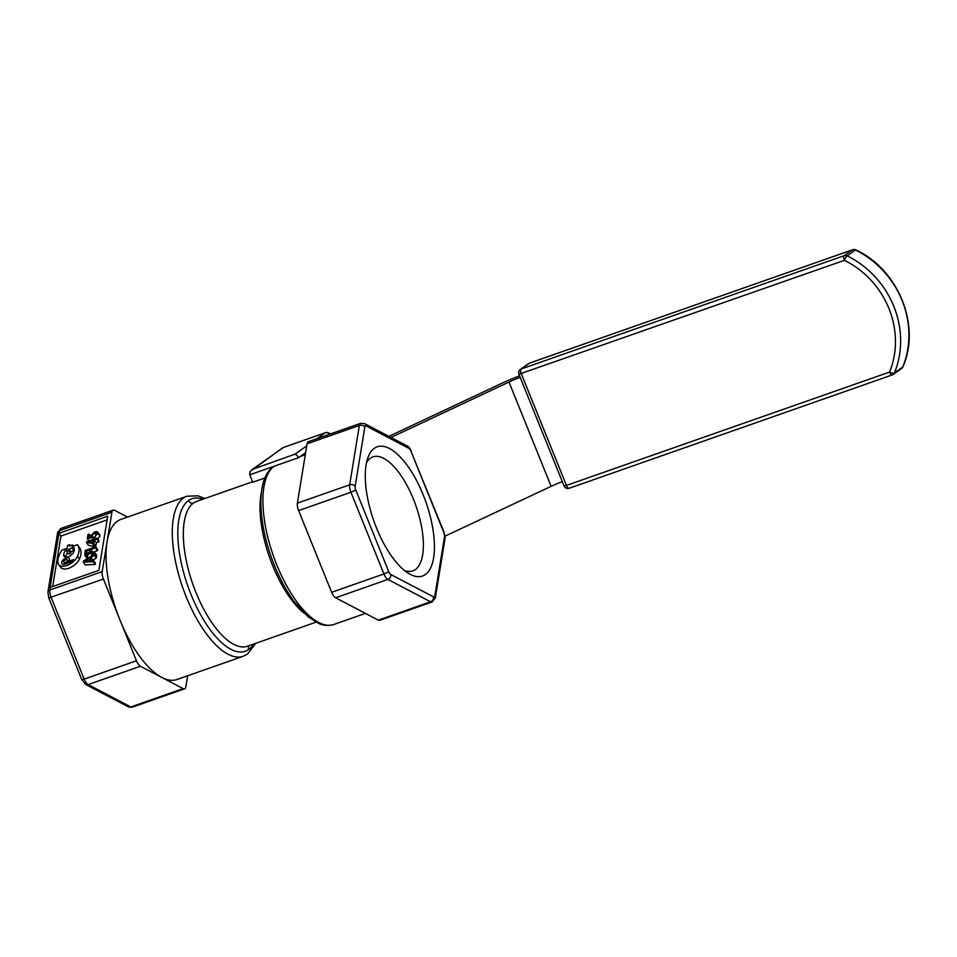 <?xml version="1.0" encoding="UTF-8"?>
<svg xmlns="http://www.w3.org/2000/svg" width="957" height="957" viewBox="0 0 957 957"><rect width="100%" height="100%" fill="white"/><g stroke="black" fill="none" stroke-linecap="round" stroke-linejoin="round"><path stroke-width="1.44" d="M243.198 656.275L176.973 679.518A84.826 34.32 -109.3 0 1 161.781 677.436A84.826 34.32 -109.3 0 1 119.936 619.921A84.826 34.32 -109.3 0 1 107.04 541.961A84.826 34.32 -109.3 0 1 117.292 521.266A84.826 34.32 -109.3 0 1 120.809 519.436L187.034 496.205A84.826 34.32 70.7 0 0 183.517 498.023A84.826 34.32 70.7 0 0 184.402 592.168A84.826 34.32 70.7 0 0 243.198 656.275L247.54 654.026L255.686 643.331M187.668 675.762L185.885 686.659A8.075 3.266 -109.3 0 1 184.916 688.633A8.075 3.266 -109.3 0 1 184.581 688.813A8.075 3.266 -109.3 0 1 183.134 688.609L140.428 666.251A8.075 3.266 -109.3 0 1 138.322 664.242A8.075 3.266 -109.3 0 1 136.444 660.773L103.428 579.057A8.075 3.266 -109.3 0 1 102.291 575.073A8.075 3.266 -109.3 0 1 102.196 571.64L111.897 512.282A8.075 3.266 -109.3 0 1 112.866 510.32A8.075 3.266 -109.3 0 1 113.201 510.141A8.075 3.266 -109.3 0 1 114.649 510.344L127.52 517.079M366.22 426.009L408.926 448.366A4.043 1.639 -109.3 0 1 410.924 451.106L443.928 532.822A4.043 1.639 -109.3 0 1 444.55 536.53L434.861 595.876A4.043 1.639 -109.3 0 1 434.37 596.869A4.043 1.639 -109.3 0 1 433.473 596.857L390.779 574.499A4.043 3.385 117.6 0 1 390.181 577.478A4.043 3.385 117.6 0 1 387.896 579.428A8.075 3.266 70.7 0 1 385.791 577.418A8.075 3.266 70.7 0 1 383.913 573.949L388.781 571.76L355.765 490.044L350.908 492.245A8.075 3.266 70.7 0 1 349.772 488.249A8.075 3.266 70.7 0 1 349.676 484.816A4.043 2.967 9.3 0 1 352.726 484.756A4.043 2.967 9.3 0 1 355.155 486.335L364.844 426.978A4.043 1.639 -109.3 0 1 365.335 425.997A4.043 1.639 -109.3 0 1 366.22 426.009A4.043 3.385 117.6 0 0 364.773 423.736A4.043 3.385 117.6 0 0 364.617 423.652L360.681 423.317L308.393 441.667A8.075 3.266 70.7 0 0 308.058 441.835A8.075 3.266 70.7 0 0 307.077 443.809L359.365 425.458L349.676 484.816L297.388 503.155A8.075 3.266 70.7 0 0 297.483 506.6A8.075 3.266 70.7 0 0 298.62 510.583L350.908 492.245L383.913 573.949L331.636 592.299A8.075 3.266 70.7 0 0 333.503 595.756A8.075 3.266 70.7 0 0 335.62 597.778L387.896 579.428L430.602 601.786A8.075 3.266 70.7 0 0 432.05 601.989A8.075 3.266 70.7 0 0 432.385 601.809M366.555 462.506A60.387 24.427 -109.3 0 1 370.383 458.2A60.387 24.427 -109.3 0 1 372.883 456.896A60.387 24.427 -109.3 0 1 414.752 502.533A60.387 24.427 -109.3 0 1 415.374 569.559A60.387 24.427 -109.3 0 1 412.874 570.862A60.387 24.427 -109.3 0 1 404.416 570.444M425.351 574.559A68.461 27.693 70.7 0 0 423.221 494.936A68.461 27.693 70.7 0 0 374.343 448.307A68.461 27.693 70.7 0 0 367.967 457.554A68.461 27.693 70.7 0 0 373.72 520.596A68.461 27.693 70.7 0 0 408.615 573.422A68.461 27.693 70.7 0 0 425.351 574.559M305.307 454.707L302.053 455.843A84.826 34.32 70.7 0 0 298.536 457.673L274.145 466.238A4.043 3.672 54.8 0 0 273.319 466.657C256.775 478.022 257.457 518.048 271.202 556.938C277.339 574.164 284.959 589.022 294.074 601.51L308.094 616.798L318.992 623.593C320.128 624.024 325.547 626.799 333.826 624.49A84.826 34.32 -109.3 0 1 275.018 560.371A84.826 34.32 -109.3 0 1 274.145 466.238L249.741 474.792L250.1 471.514L282.614 447.888A4.043 3.672 54.8 0 1 283.439 447.457A4.043 1.639 -109.3 0 1 283.607 447.374A4.043 1.639 -109.3 0 1 283.786 447.338M264.898 477.974L252.756 482.244L249.741 474.792M61.882 561.747A4.51 2.452 144 0 1 65.507 558.302A4.51 2.452 144 0 1 69.191 558.457A4.51 2.452 144 0 1 69.215 560.479L66.99 561.269A2.081 1.136 -36 0 0 67.229 559.881A2.081 1.136 -36 0 0 65.794 559.713A2.081 1.136 -36 0 0 64.107 560.958A2.081 1.136 -36 0 0 63.856 562.333A2.081 1.136 -36 0 0 65.315 562.513L73.689 559.57A2.428 1.316 144 0 1 71.332 561.926L65.052 564.128A4.51 2.452 144 0 1 61.906 563.769A4.51 2.452 144 0 1 61.882 561.747M68.856 560.611A4.51 2.452 -36 0 0 67.947 560.862M64.574 563.314A4.51 2.452 -36 0 0 63.904 564.403M305.642 452.661L298.536 457.673L296.861 455.113L294.923 454.204L251.93 469.54M50.35 587.359A4.043 2.967 -170.7 0 0 50.075 587.466L58.915 533.36A4.043 2.967 9.3 0 1 59.178 533.252L107.71 516.23L98.87 570.336L50.35 587.359L49.92 589.979A4.043 2.967 9.3 0 0 48.041 591.641A4.043 2.967 9.3 0 0 47.922 592.072L57.611 532.714A4.043 2.967 9.3 0 1 57.731 532.295A4.043 2.967 9.3 0 1 59.609 530.633A8.075 3.266 -109.3 0 1 60.578 528.659A8.075 3.266 -109.3 0 1 60.925 528.479M58.915 533.36L60.901 536.087L52.659 586.545M107.112 519.878L60.901 536.087M331.636 592.299L298.62 510.583M297.388 503.155L307.077 443.809M96.98 533.683L94.695 536.937L98.033 533.312L97.112 531.625L94.755 531.841L90.963 535.561L91.358 536.865L88.63 537.403L89.157 534.173L87.924 534.604L87.266 538.635L92.518 537.535L92.051 535.43L94.707 532.858L96.872 533.228M99.839 534.831L97.112 531.625M90.963 535.561L91.178 536.662M93.989 538.145L92.051 535.43L94.025 538.145L94.743 537.009M99.109 534.365L100.03 536.052L97.758 539.018M95.844 538.528L94.695 536.937M93.487 538.875L92.518 537.535M88.953 540.956L87.266 538.635M91.142 536.901L89.157 534.173M67.624 545.382L66.667 551.232L68.76 550.502L68.988 549.091L72.122 547.99L72.624 544.964L69.478 546.064L69.717 544.653L67.624 545.382M74.191 550.287L70.985 551.83L68.988 549.091M74.12 550.73L72.122 547.99M70.985 551.83L70.746 553.242L68.76 550.502M70.746 553.242L68.665 553.971L66.667 551.232M70.483 545.717L69.717 544.653M73.438 546.1L72.624 544.964M62.109 550.084A24.236 13.207 -36 0 0 58.006 563.123A11.687 6.364 -36 0 0 58.628 564.558A11.687 6.364 -36 0 0 68.031 565.025A11.687 6.364 -36 0 0 77.493 556.292A24.236 13.207 -36 0 0 77.577 544.916A24.236 13.207 -36 0 0 77.409 544.712L73.019 546.256A15.133 8.242 144 0 1 73.294 546.591A15.133 8.242 144 0 1 74.108 550.921A6.053 3.302 144 0 1 69.55 556.22A6.053 3.302 144 0 1 63.987 556.316A6.053 3.302 144 0 1 63.652 554.582A15.133 8.242 144 0 1 66.5 548.54L62.109 550.084M73.533 546.961L73.019 546.256M79.407 547.452A24.236 13.207 144 0 1 79.563 547.655A24.236 13.207 144 0 1 79.479 559.032A11.687 6.364 144 0 1 70.017 567.764A11.687 6.364 144 0 1 60.614 567.298L58.628 564.558M67.002 549.21L66.5 548.54M67.612 552.536A15.133 8.242 -36 0 0 65.674 557.177M83.486 561.053L83.295 562.214L93.248 561.663L93.439 560.527L90.413 560.742L90.975 557.345L94.288 555.299L94.492 554.067L83.486 561.053M89.336 560.838L84.491 561.28L89.791 558.075L89.336 560.838M93.248 561.663L95.245 564.403L95.425 563.266L93.439 560.527M95.245 564.403L85.293 564.953L83.295 562.214M94.288 555.299L96.274 558.039L96.478 556.807L94.492 554.067M96.274 558.039L92.961 560.084L90.975 557.345M95.497 547.871L95.676 546.794L85.221 550.466L84.874 555.443L87.015 555.945L90.233 552.656L94.504 553.936L94.731 552.596L90.604 551.328L90.855 549.497L95.497 547.871L97.494 550.61L92.841 552.237L90.855 549.497M90.233 552.656L92.327 555.443M89.276 552.225L87.195 554.845L85.783 553.696L86.202 551.136L89.659 549.916L89.276 552.225M85.939 554.486L85.783 553.696L86.656 554.904M88.188 553.876L86.202 551.136M92.638 555.861L90.46 552.979M87.362 558.601L84.874 555.443M97.494 550.61L97.662 549.533L95.676 546.794M94.504 553.936L96.501 556.675L96.717 555.335L94.731 552.596M93.858 543.492L94.42 539.963L96.932 539.09L97.088 538.097L94.587 538.97L94.767 537.882L93.583 538.289L93.403 539.389L86.632 541.77L86.501 542.583L93.858 543.492L95.844 546.232L94.659 546.638L92.673 543.899M93.248 540.382L92.829 542.93L88.523 542.045L93.248 540.382M95.365 538.695L94.767 537.882M96.932 539.09L98.918 541.829L99.085 540.837L97.088 538.097M98.918 541.829L96.418 542.703L94.42 539.963M96.418 542.703L95.844 546.232M94.659 546.638L88.499 545.323L86.501 542.583M433.473 596.857A4.043 3.385 117.6 0 1 432.887 599.836A4.043 3.385 117.6 0 1 430.602 601.786L378.326 620.136L335.62 597.778M378.326 620.136A8.075 3.266 70.7 0 0 379.773 620.327L432.05 601.989L435.363 597.754A4.043 2.967 9.3 0 1 435.244 598.173M391.006 437.469L508.992 382.034A16.161 1.687 158 0 1 520.189 377.369M445.101 536.135L551.124 486.323A16.161 1.687 158 0 1 562.321 481.658M388.889 436.368L501.42 383.482A32.311 3.385 158 0 1 519.543 375.778M521.29 373.697A4.043 1.639 -109.3 0 1 520.632 370.778A4.043 1.639 -109.3 0 1 521.17 368.995L529.436 363.158L852.543 249.801A4.043 3.672 54.8 0 1 855.402 250.016A88.857 80.735 54.8 0 1 856.982 250.794A88.857 80.735 54.8 0 1 902.702 367.069A4.043 3.672 54.8 0 1 901.518 368.565L893.24 374.402A4.043 3.672 -125.2 0 0 894.424 372.907A88.857 80.735 -125.2 0 0 848.703 256.643A88.857 80.735 -125.2 0 0 847.136 255.854L855.402 250.016A4.043 0.873 -63.9 0 1 855.821 249.897C898.396 269.431 921.16 325.763 902.918 366.806A4.043 1.459 -157.6 0 1 902.702 367.069L894.424 372.907A4.043 1.459 -157.6 0 1 889.532 372.082A4.043 1.639 70.7 0 0 891.003 374.426A4.043 1.639 70.7 0 0 892.247 374.917A4.043 1.639 70.7 0 0 892.414 374.833A4.043 3.672 -125.2 0 0 893.24 374.402A4.043 4.043 0 0 1 892.247 374.917L569.152 488.273A4.043 1.639 -109.3 0 1 567.908 487.783A4.043 1.639 -109.3 0 1 566.436 485.426L564.068 485.977L518.921 374.235L844.397 260.34A84.826 77.062 54.8 0 1 889.532 372.082L566.436 485.426L521.29 373.697M852.986 249.681A4.043 1.639 70.7 0 0 852.711 249.717A4.043 1.639 70.7 0 0 852.543 249.801L844.265 255.651A4.043 1.639 70.7 0 0 843.727 257.421A4.043 1.639 70.7 0 0 844.397 260.34A4.043 0.873 -63.9 0 1 847.136 255.854A4.043 3.672 -125.2 0 0 844.265 255.651L521.17 368.995A4.043 3.672 -125.2 0 0 520.345 369.426A4.043 4.043 0 0 0 518.921 374.235M132.628 706.984A8.075 3.266 -109.3 0 1 132.293 707.151A8.075 3.266 -109.3 0 1 130.846 706.96L88.14 684.59A8.075 3.266 -109.3 0 1 86.034 682.58A8.075 3.266 -109.3 0 1 84.156 679.111L81.8 679.661M183.134 688.609L130.846 706.96A4.043 3.385 117.6 0 1 128.358 706.816L85.651 684.458A4.043 3.385 117.6 0 0 88.14 684.59L140.428 666.251M136.444 660.773L84.156 679.111L51.14 597.407A8.075 3.266 -109.3 0 1 50.015 593.424A8.075 3.266 -109.3 0 1 49.92 589.979L102.196 571.64M85.496 684.375A4.043 3.385 117.6 0 0 85.651 684.458L81.788 679.661L48.783 597.946L103.428 579.057M261.524 491.707A76.739 31.043 70.7 0 0 304.17 613.258M315.977 622.182L247.492 646.214A76.739 31.043 -109.3 0 1 194.295 588.208A76.739 31.043 -109.3 0 1 193.493 503.035A76.739 31.043 -109.3 0 1 196.675 501.384L252.564 481.778M202.824 499.219A80.783 32.682 70.7 0 0 188.505 500.535A4.043 3.672 -125.2 0 0 193.493 503.035M249.179 645.616A4.043 3.672 -125.2 0 0 248.7 649.504A80.783 32.682 70.7 0 0 253.641 644.061M188.505 500.535A80.783 32.682 70.7 0 0 191.029 594.488A80.783 32.682 70.7 0 0 248.7 649.504M325.703 432.66A4.043 1.639 70.7 0 0 325.428 432.696A4.043 1.639 70.7 0 0 325.26 432.779A4.043 3.672 54.8 0 1 329.627 434.215M253.103 468.87L283.439 447.457L325.26 432.779L316.923 438.665M360.681 423.317A8.075 3.266 70.7 0 0 360.346 423.496A8.075 3.266 70.7 0 0 359.365 425.458A4.043 2.967 9.3 0 1 362.416 425.398A4.043 2.967 9.3 0 1 364.844 426.978M434.861 595.876A4.043 2.967 9.3 0 1 435.351 597.778L445.053 538.408L443.928 532.822M444.55 536.53A4.043 2.967 9.3 0 1 445.053 538.408M410.924 451.106L444.192 532.523M407.156 445.938A4.043 3.385 117.6 0 1 407.323 446.022A4.043 3.385 117.6 0 1 407.467 446.106A4.043 3.385 117.6 0 1 408.926 448.366M59.178 533.252L59.609 530.633L111.897 512.282M184.581 688.813L132.293 707.151L128.358 706.816A4.043 3.385 117.6 0 1 128.202 706.733M57.587 533.157A4.043 2.967 9.3 0 1 57.623 532.69L60.913 528.479L113.201 510.141M355.765 490.044A4.043 1.639 -109.3 0 1 355.155 486.335M390.779 574.499A4.043 1.639 -109.3 0 1 388.781 571.76M306.742 445.854L294.923 454.204M100.03 536.052L98.033 533.312M96.179 534.891L94.707 532.858M66.2 563.721L65.315 562.513M79.479 559.032L77.493 556.292M65.531 557.153L63.652 554.582M87.482 560.946L86.752 559.941M92.985 555.024L91.896 553.529M88.439 557.907L87.015 555.945M91.561 551.998L90.652 550.742M551.124 486.323L508.992 382.034M569.319 488.178A4.043 1.639 -109.3 0 1 569.152 488.273A4.043 4.043 0 0 1 564.068 485.977M855.821 249.897A4.043 4.043 0 0 0 852.711 249.717L529.604 363.074A4.043 4.043 0 0 0 528.611 363.588A4.043 3.672 54.8 0 1 529.436 363.158A4.043 1.639 -109.3 0 1 529.604 363.074A4.043 1.639 -109.3 0 1 529.795 363.038M333.826 624.49L365.442 613.389M204.882 498.501L197.967 495.822L187.034 496.205M67.983 560.91L67.229 559.881M47.922 592.072L48.783 597.946M364.605 423.652L407.311 446.01C408.172 446.07 409.464 447.673 411.175 450.819M329.998 434.083A4.043 4.043 0 0 0 325.428 432.696L283.607 447.374A4.043 4.043 0 0 0 282.614 447.888M65.148 564.104L63.856 562.333M79.563 547.655L77.577 544.916M90.341 552.835L92.339 555.574M528.611 363.588L520.345 369.426M901.518 368.565A4.043 4.043 0 0 0 902.918 366.806"/></g></svg>
